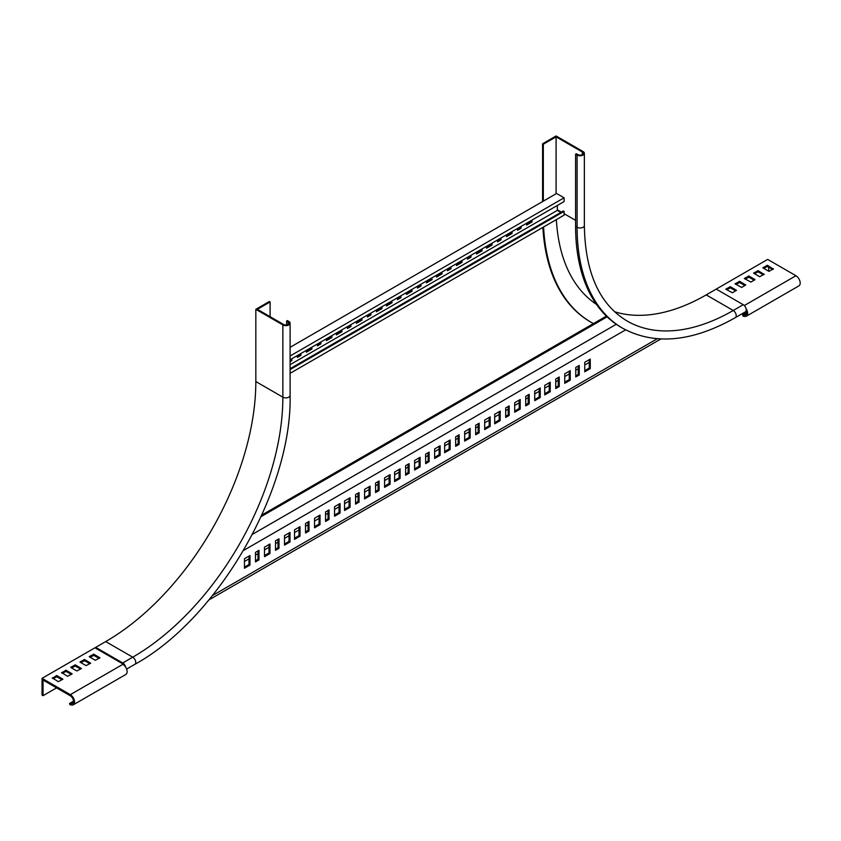 <?xml version="1.0" encoding="UTF-8"?>
<svg xmlns="http://www.w3.org/2000/svg" width="841" height="841" viewBox="0 0 841 841"><rect width="100%" height="100%" fill="white"/><g stroke="black" fill="none" stroke-linecap="round" stroke-linejoin="round"><path stroke-width="1.26" d="M614.592 311.748A212.31 122.576 120 0 0 706.219 294.886L733.236 310.487A212.31 122.576 -60 0 1 627.081 320.999C599.37 304.316 585.126 272.495 584.358 225.535A4.247 2.449 180 0 1 581.73 227.806A4.247 2.449 180 0 1 577.105 227.27A220.805 127.485 120 0 0 622.834 328.358C654.813 345.504 692.322 341.93 735.36 317.625A4.247 2.449 -120 0 0 736.012 314.229A4.247 2.449 -120 0 0 733.236 310.487L743.244 304.705L716.227 289.104L706.219 294.886M593.441 323.596A231.422 133.614 -60 0 1 591.255 322.376L590.508 321.945A231.422 133.614 -60 0 1 542.887 227.385M542.582 201.556L542.582 143.779L556.09 135.969L583.107 151.58A4.247 2.449 180 0 1 584.358 153.304A4.247 2.449 180 0 1 581.73 155.574A4.247 2.449 180 0 1 577.105 155.038L575.601 154.176L576.358 153.745L577.862 154.607A3.185 1.84 0 0 0 581.331 155.007A3.185 1.84 0 0 0 583.297 153.304A3.185 1.84 0 0 0 582.361 152.011L556.09 136.841L543.328 144.21L542.582 143.779M735.36 317.625L745.368 311.853A4.247 2.449 -120 0 0 746.02 308.447A4.247 2.449 -120 0 0 743.244 304.705M543.328 144.21L543.328 201.125M591.255 322.376A231.422 133.614 -60 0 1 543.591 226.975M577.105 155.038L577.105 227.27L575.601 226.408A220.805 127.485 120 0 0 621.331 327.485L622.834 328.358M596.458 304.379A213.372 123.196 -60 0 1 556.374 219.596M556.09 193.756L556.09 136.841M575.601 226.408L575.601 154.176M300.121 353.966L300.121 354.976L297.367 356.563M350.161 325.068L350.161 326.087L347.407 327.675M400.2 296.179L400.2 297.188L397.457 298.776M311.128 347.606L311.128 348.616L306.376 351.359M361.167 318.718L361.167 319.727L356.416 322.471M411.217 289.819L411.217 290.839L406.455 293.583M320.137 342.403L320.137 343.422L317.383 345.01M370.177 313.514L370.177 314.523L367.422 316.111M420.227 284.626L420.227 285.635L417.472 287.223M331.144 336.053L331.144 337.062L326.392 339.806M381.194 307.154L381.194 308.174L376.432 310.918M431.233 278.266L431.233 279.275L426.482 282.019M291.112 359.16L291.112 360.179L290.103 360.757M341.152 330.271L341.152 331.28L336.4 334.024M391.202 301.383L391.202 302.392L386.44 305.136M290.103 355.995L564.09 197.803L556.584 193.472L290.103 347.322M531.312 220.479L531.312 221.498L526.561 224.242M520.306 226.839L520.306 227.848L517.551 229.435M511.296 232.042L511.296 233.052L506.545 235.795M500.29 238.392L500.29 239.412L497.536 240.999M491.281 243.596L491.281 244.605L486.529 247.349M441.241 272.484L441.241 273.504L436.49 276.247M481.273 249.378L481.273 250.387L476.521 253.13M470.266 255.727L470.266 256.747L467.512 258.334M461.257 260.931L461.257 261.94L456.505 264.684M450.25 267.291L450.25 268.3L447.496 269.887M300.121 354.976L300.868 355.407L297.367 357.436L297.367 355.554M300.868 353.535L300.868 355.407M350.161 326.087L350.918 326.518L347.407 328.537L347.407 326.665M350.918 324.637L350.918 326.518M400.2 297.188L400.957 297.63L397.457 299.648L397.457 297.767M400.957 295.748L400.957 297.63M311.128 348.616L311.885 349.057L306.376 352.232L306.376 350.35M311.885 347.175L311.885 349.057M361.167 319.727L361.924 320.158L356.416 323.343L356.416 321.462M361.924 318.287L361.924 320.158M411.217 290.839L411.964 291.27L406.455 294.445L406.455 292.573M411.964 289.388L411.964 291.27M320.137 343.422L320.884 343.853L317.383 345.872L317.383 344.001M320.884 341.972L320.884 343.853M370.177 314.523L370.934 314.965L367.422 316.983L367.422 315.102M370.934 313.083L370.934 314.965M420.227 285.635L420.973 286.066L417.472 288.095L417.472 286.213M420.973 284.195L420.973 286.066M331.144 337.062L331.901 337.493L326.392 340.679L326.392 338.797M331.901 335.622L331.901 337.493M381.194 308.174L381.94 308.605L376.432 311.78L376.432 309.909M381.94 306.723L381.94 308.605M431.233 279.275L431.98 279.717L426.482 282.891L426.482 281.01M431.98 277.835L431.98 279.717M291.112 360.179L291.859 360.61L290.103 361.619M291.859 358.729L291.859 360.61M341.152 331.28L341.909 331.722L336.4 334.897L336.4 333.015M341.909 329.84L341.909 331.722M391.202 302.392L391.948 302.823L386.44 306.008L386.44 304.127M391.948 300.952L391.948 302.823M557.341 205.456L557.341 210.376L560.842 212.395M290.103 368.705L563.344 210.954L564.09 211.385L564.09 215.138L290.103 373.33M564.09 197.803L564.09 201.556L290.103 359.748M531.312 221.498L532.069 221.929L526.561 225.104L526.561 223.233M532.069 220.048L532.069 221.929M520.306 227.848L521.063 228.289L517.551 230.308L517.551 228.426M521.063 226.408L521.063 228.289M511.296 233.052L512.053 233.483L506.545 236.668L506.545 234.786M512.053 231.611L512.053 233.483M500.29 239.412L501.036 239.843L497.536 241.861L497.536 239.99M501.036 237.961L501.036 239.843M491.281 244.605L492.038 245.046L486.529 248.221L486.529 246.339M492.038 243.165L492.038 245.046M441.241 273.504L441.988 273.935L436.49 277.11L436.49 275.238M441.988 272.053L441.988 273.935M481.273 250.387L482.03 250.818L476.521 254.003L476.521 252.121M482.03 248.947L482.03 250.818M470.266 256.747L471.013 257.178L467.512 259.196L467.512 257.325M471.013 255.296L471.013 257.178M461.257 261.94L462.003 262.381L456.505 265.556L456.505 263.675M462.003 260.5L462.003 262.381M450.25 268.3L450.997 268.731L447.496 270.76L447.496 268.878M450.997 266.86L450.997 268.731M290.103 364.658L557.341 210.376M290.103 369.567L564.09 211.385M105.703 641.588A212.31 122.576 120 0 0 255.832 381.551L282.86 397.162A212.31 122.576 -60 0 1 132.731 657.189L105.703 641.588L42.05 678.34L42.05 695.097L43.049 695.675L56.568 687.864M746.104 308.742A6.013 3.469 60 0 1 746.409 316.184L798.95 285.845A6.013 3.469 -120 0 0 799.875 281.031A6.013 3.469 -120 0 0 795.943 275.732L767.665 259.406L716.227 289.104M589.268 362.408L584.758 365.005M578.261 368.757L575.759 370.208M569.252 373.961L564.742 376.558M558.235 380.311L555.733 381.761M549.236 385.514L544.726 388.121M539.228 391.296L534.718 393.893M528.211 397.646L525.709 399.097M519.202 402.85L514.703 405.457M508.195 409.21L505.693 410.65M499.186 414.413L494.687 417.01M489.178 420.185L484.679 422.792M478.172 426.545L475.67 427.985M469.162 431.748L464.663 434.345M458.156 438.098L455.654 439.549M449.147 443.302L444.647 445.898M439.139 449.083L434.639 451.68M428.132 455.433L425.63 456.884M419.123 460.637L414.613 463.233M408.116 466.986L405.614 468.437M399.107 472.19L394.597 474.797M389.099 477.972L384.589 480.568M378.082 484.321L375.58 485.772M369.083 489.525L364.574 492.132M358.066 495.885L355.564 497.325M349.057 501.089L344.558 503.685M339.049 506.86L334.55 509.467M328.043 513.22L325.541 514.66M319.033 518.424L314.534 521.021M308.027 524.773L305.525 526.224M299.018 529.977L294.518 532.574M289.01 535.759L284.51 538.356M278.003 542.109L275.501 543.559M268.994 547.312L264.495 549.909M257.987 553.662L255.485 555.113M248.978 558.866L244.468 561.473M208.946 599.896L660.847 338.986M43.049 695.675L43.049 680.064L70.329 695.812A4.604 2.66 60 0 1 73.325 699.87A4.604 2.66 60 0 1 72.62 703.56A4.604 2.66 60 0 1 71.432 703.738L73.377 702.624M123.175 664.148L70.329 694.655A6.013 3.469 -120 0 1 74.25 699.964A6.013 3.469 -120 0 1 73.335 704.779A6.013 3.469 -120 0 1 71.779 705.031L69.898 704.726L69.551 703.444L71.432 703.738M70.329 694.655L42.05 678.34M89.335 656.81L95.348 660.28L99.953 657.82L93.845 654.214L89.335 656.527M80.084 662.151L86.087 665.62L90.691 663.171L84.584 659.554L80.084 661.867M70.823 667.502L76.825 670.971L81.44 668.511L75.333 664.905L70.823 667.207M52.31 678.193L56.81 675.586L62.917 679.202L58.313 681.662L52.31 677.899M61.572 672.842L66.071 670.245L72.179 673.862L67.574 676.311L61.572 672.558M732.385 292.773L736.495 290.313L730.387 286.707L725.783 289.157L732.385 292.773M741.646 287.433L745.757 284.973L739.649 281.357L735.034 283.816L741.646 287.433M750.908 282.082L755.008 279.632L748.9 276.016L744.296 278.476L750.908 282.082M773.426 268.794L768.916 271.391L762.808 267.785L767.423 265.325L773.426 269.078M764.164 274.134L759.665 276.742L753.557 273.125L758.162 270.676L764.164 274.429M768.674 267.207L768.674 271.254M99.101 658.398L93.845 655.37L90.092 657.242M89.84 663.749L84.584 660.711L80.831 662.592M80.578 669.089L75.333 666.051L71.58 667.933M62.066 679.78L56.81 676.742L53.057 678.624M71.327 674.44L66.071 671.402L62.318 673.284M735.644 290.891L730.387 287.864L726.635 289.735M744.895 285.551L739.649 282.513L735.896 284.395M754.156 280.211L748.9 277.173L745.147 279.054M657.22 338.776L212.531 595.512M772.669 269.519L767.423 266.481L763.66 268.363M763.418 274.86L758.162 271.822L754.409 273.703M73.335 704.779L125.877 674.44A6.013 3.469 -120 0 0 126.802 669.625A6.013 3.469 -120 0 0 122.87 664.327M278.003 539.365L278.003 547.743L275.501 549.184M328.043 510.476L328.043 518.855L325.541 520.295M378.082 481.578L378.082 489.956L375.58 491.407M428.132 452.689L428.132 461.068L425.63 462.508M478.172 423.801L478.172 432.179L475.67 433.62M268.994 544.569L268.994 552.947L264.495 555.544M319.033 515.67L319.033 524.048L314.534 526.655M369.083 486.781L369.083 495.16L364.574 497.756M419.123 457.893L419.123 466.271L414.613 468.868M469.162 428.994L469.162 437.373L464.663 439.98M257.987 550.918L257.987 559.297L255.485 560.747M308.027 522.03L308.027 530.408L305.525 531.848M358.066 493.141L358.066 501.52L355.564 502.96M408.116 464.243L408.116 472.621L405.614 474.072M458.156 435.354L458.156 443.733L455.654 445.173M248.978 556.122L248.978 564.5L244.468 567.097M299.018 527.233L299.018 535.612L294.518 538.208M349.057 498.335L349.057 506.713L344.558 509.32M399.107 469.446L399.107 477.825L394.597 480.421M449.147 440.558L449.147 448.936L444.647 451.533M289.01 533.005L289.01 541.383L284.51 543.99M339.049 504.116L339.049 512.495L334.55 515.091M389.099 475.228L389.099 483.607L384.589 486.203M439.139 446.329L439.139 454.708L434.639 457.315M489.178 417.441L489.178 425.819L484.679 428.416M549.236 382.771L549.236 391.149L544.726 393.746M558.235 377.567L558.235 385.945L555.733 387.396M569.252 371.217L569.252 379.596L564.742 382.192M578.261 366.014L578.261 374.392L575.759 375.832M589.268 359.654L589.268 368.032L584.758 370.639M539.228 388.553L539.228 396.931L534.718 399.528M499.186 411.659L499.186 420.037L494.687 422.645M508.195 406.466L508.195 414.844L505.693 416.284M519.202 400.106L519.202 408.484L514.703 411.081M528.211 394.902L528.211 403.281L525.709 404.731M746.409 316.184A6.013 3.469 60 0 1 744.853 316.426L742.971 316.132L742.624 314.849L744.506 315.144L746.451 314.029M746.177 310.623A4.604 2.66 60 0 1 745.694 314.955A4.604 2.66 60 0 1 744.506 315.144M275.501 540.805L279.002 538.787L279.002 548.321L275.501 550.34L275.501 540.805M325.541 511.917L329.041 509.898L329.041 519.433L325.541 521.452L325.541 511.917M375.58 483.028L379.091 480.999L379.091 490.534L375.58 492.563L375.58 483.028M425.63 454.129L429.131 452.111L429.131 461.646L425.63 463.664L425.63 454.129M475.67 425.241L479.17 423.223L479.17 432.758L475.67 434.776L475.67 425.241M264.495 547.165L269.993 543.99L269.993 553.525L264.495 556.7L264.495 547.165M314.534 518.277L320.032 515.091L320.032 524.626L314.534 527.812L314.534 518.277M364.574 489.378L370.082 486.203L370.082 495.738L364.574 498.913L364.574 489.378M414.613 460.49L420.122 457.315L420.122 466.85L414.613 470.024L414.613 460.49M464.663 431.601L470.161 428.416L470.161 437.951L464.663 441.136L464.663 431.601M255.485 552.369L258.986 550.34L258.986 559.875L255.485 561.904L255.485 552.369M305.525 523.47L309.025 521.452L309.025 530.986L305.525 533.005L305.525 523.47M355.564 494.582L359.065 492.563L359.065 502.098L355.564 504.116L355.564 494.582M405.614 465.693L409.115 463.664L409.115 473.199L405.614 475.228L405.614 465.693M455.654 436.794L459.154 434.776L459.154 444.311L455.654 446.329L455.654 436.794M244.468 558.718L249.977 555.544L249.977 565.078L244.468 568.253L244.468 558.718M294.518 529.83L300.016 526.655L300.016 536.19L294.518 539.365L294.518 529.83M344.558 500.942L350.066 497.756L350.066 507.291L344.558 510.476L344.558 500.942M394.597 472.043L400.106 468.868L400.106 478.403L394.597 481.578L394.597 472.043M444.647 443.154L450.145 439.98L450.145 449.515L444.647 452.689L444.647 443.154M284.51 535.612L290.008 532.427L290.008 541.961L284.51 545.147L284.51 535.612M334.55 506.713L340.058 503.538L340.058 513.073L334.55 516.248L334.55 506.713M384.589 477.825L390.098 474.65L390.098 484.185L384.589 487.36L384.589 477.825M434.639 448.936L440.137 445.751L440.137 455.286L434.639 458.471L434.639 448.936M484.679 420.037L490.177 416.863L490.177 426.398L484.679 429.572L484.679 420.037M625.599 329.872L243.533 550.456M544.726 385.367L550.235 382.192L550.235 391.727L544.726 394.902L544.726 385.367M555.733 379.018L559.244 376.989L559.244 386.524L555.733 388.553L555.733 379.018M564.742 373.814L570.251 370.639L570.251 380.174L564.742 383.349L564.742 373.814M575.759 367.454L579.26 365.436L579.26 374.97L575.759 376.989L575.759 367.454M584.758 362.261L590.266 359.075L590.266 368.61L584.758 371.796L584.758 362.261M534.718 391.149L540.227 387.974L540.227 397.509L534.718 400.684L534.718 391.149M494.687 414.266L500.195 411.081L500.195 420.616L494.687 423.801L494.687 414.266M505.693 407.906L509.194 405.888L509.194 415.422L505.693 417.441L505.693 407.906M514.703 402.702L520.211 399.528L520.211 409.062L514.703 412.237L514.703 402.702M525.709 396.353L529.22 394.324L529.22 403.859L525.709 405.888L525.709 396.353M278.003 547.743L279.002 548.321M328.043 518.855L329.041 519.433M378.082 489.956L379.091 490.534M428.132 461.068L429.131 461.646M478.172 432.179L479.17 432.758M268.994 552.947L269.993 553.525M319.033 524.048L320.032 524.626M369.083 495.16L370.082 495.738M419.123 466.271L420.122 466.85M469.162 437.373L470.161 437.951M257.987 559.297L258.986 559.875M308.027 530.408L309.025 530.986M358.066 501.52L359.065 502.098M408.116 472.621L409.115 473.199M458.156 443.733L459.154 444.311M248.978 564.5L249.977 565.078M299.018 535.612L300.016 536.19M349.057 506.713L350.066 507.291M399.107 477.825L400.106 478.403M449.147 448.936L450.145 449.515M289.01 541.383L290.008 541.961M339.049 512.495L340.058 513.073M389.099 483.607L390.098 484.185M439.139 454.708L440.137 455.286M489.178 425.819L490.177 426.398M549.236 391.149L550.235 391.727M558.235 385.945L559.244 386.524M569.252 379.596L570.251 380.174M578.261 374.392L579.26 374.97M589.268 368.032L590.266 368.61M539.228 396.931L540.227 397.509M499.186 420.037L500.195 420.616M508.195 414.844L509.194 415.422M519.202 408.484L520.211 409.062M528.211 403.281L529.22 403.859M746.64 312.537L742.624 314.849M73.566 701.131L69.551 703.444M616.264 324.279L252.458 534.319M606.382 316.111L261.824 515.049M607.128 316.836L261.12 516.616M124.216 665.357A3.185 1.84 -120 0 0 122.723 663.833L95.695 648.232L95.695 647.36L122.723 662.96A4.247 2.449 60 0 1 125.572 667.008M255.832 381.551L255.832 309.32L282.86 324.931L282.86 397.162A4.247 2.449 180 0 0 287.485 397.688A4.247 2.449 180 0 0 290.103 395.428C292.132 490.377 218.092 618.608 134.854 664.327L126.623 669.079M255.832 309.32L269.341 301.52L270.098 301.961L257.335 309.32L283.606 324.489A3.185 1.84 0 0 0 287.075 324.889A3.185 1.84 0 0 0 289.041 323.196A3.185 1.84 0 0 0 288.106 321.893L286.613 321.031L287.359 320.589L288.862 321.462A4.247 2.449 180 0 1 290.103 323.196A4.247 2.449 180 0 1 287.485 325.456A4.247 2.449 180 0 1 282.86 324.931M270.098 301.961L270.098 316.689M286.613 324.983L286.613 321.031M582.361 152.011L582.361 154.607M575.601 220.342L564.09 213.698M561.346 212.1L557.341 209.798M795.943 275.732L744.306 305.535M93.34 654.214L93.34 655.37M93.845 655.37L93.845 654.214M84.089 659.554L84.089 660.711M84.584 660.711L84.584 659.554M74.828 664.905L74.828 666.051M75.333 666.051L75.333 664.905M56.315 675.586L56.315 676.742M56.81 676.742L56.81 675.586M65.566 670.245L65.566 671.402M66.071 671.402L66.071 670.245M729.883 286.707L729.883 287.864M730.387 287.864L730.387 286.707M739.144 281.357L739.144 282.513M739.649 282.513L739.649 281.357M748.406 276.016L748.406 277.173M748.9 277.173L748.9 276.016M767.423 266.481L767.423 265.325M766.918 265.325L766.918 266.481M758.162 271.822L758.162 270.676M757.657 270.676L757.657 271.822M122.723 662.96L132.731 657.189A4.247 2.449 60 0 1 135.506 660.931A4.247 2.449 60 0 1 134.854 664.327M288.106 321.893L288.106 324.489M584.358 225.535L584.358 153.304M290.103 395.428L290.103 323.196"/></g></svg>
